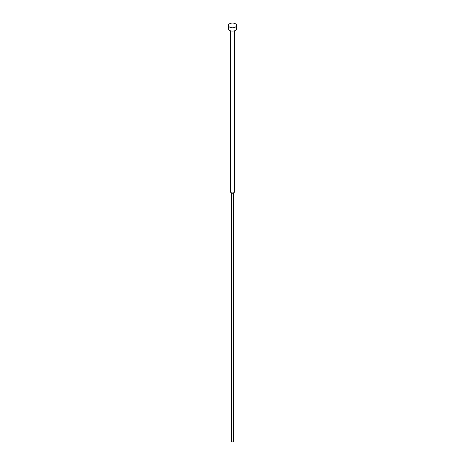 <?xml version="1.0" encoding="UTF-8"?>
<svg xmlns="http://www.w3.org/2000/svg" width="465" height="465" viewBox="0 0 465 465"><rect width="100%" height="100%" fill="white"/><g stroke="black" fill="none" stroke-linecap="round" stroke-linejoin="round"><path stroke-width="0.7" d="M228.425 25.424L228.425 28.749A4.075 2.354 0 0 0 229.617 30.417A4.075 2.354 0 0 0 234.058 30.923A4.075 2.354 0 0 0 236.575 28.749L236.575 25.424A4.075 2.354 0 0 0 235.383 23.762A4.075 2.354 0 0 0 230.942 23.25A4.075 2.354 0 0 0 228.425 25.424A4.075 2.354 0 0 0 229.617 27.086A4.075 2.354 0 0 0 234.058 27.598A4.075 2.354 0 0 0 236.575 25.424M230.46 30.789L230.46 191.789A2.04 1.174 0 0 0 230.64 192.266A2.04 1.174 0 0 0 231.059 192.62A2.04 1.174 0 0 0 234.36 192.266A2.04 1.174 0 0 0 234.54 191.789L234.54 30.789M230.64 192.266L231.57 193.469A1.017 0.587 0 0 0 231.779 193.643A1.017 0.587 0 0 0 233.43 193.469L234.36 192.266M231.483 193.353L231.483 441.332A1.017 0.587 0 0 0 231.779 441.75A1.017 0.587 0 0 0 232.889 441.878A1.017 0.587 0 0 0 233.517 441.332L233.517 193.353"/></g></svg>
